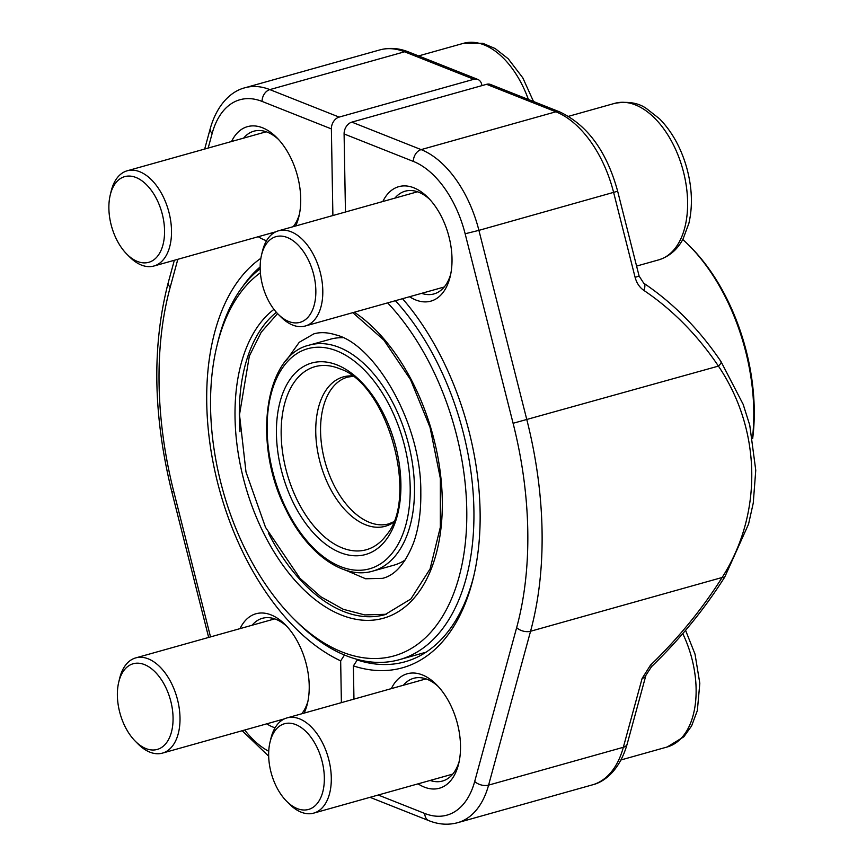 <?xml version="1.0" encoding="UTF-8"?>
<svg xmlns="http://www.w3.org/2000/svg" width="866" height="866" viewBox="0 0 866 866"><rect width="100%" height="100%" fill="white"/><g stroke="black" fill="none" stroke-linecap="round" stroke-linejoin="round"><path stroke-width="1.3" d="M752.511 437.644A160.546 94.123 -105.7 0 0 688.946 245.359L690.657 247.07A157.504 92.337 74.3 0 1 752.673 438.488M688.946 245.359A160.546 94.123 -105.7 0 0 682.754 239.481M395.416 300.697A209.832 123.015 74.3 0 1 473.929 511.687A209.832 123.015 74.3 0 1 399.345 659.686A209.832 123.015 74.3 0 1 346.086 655.681A209.832 123.015 74.3 0 1 296.075 621.16L293.238 618.313A204.755 120.038 -105.7 0 0 457.789 581.389A204.755 120.038 -105.7 0 0 387.632 302.884M260.385 272.79A204.755 120.038 -105.7 0 0 216.846 346.194L217.788 342.286A209.832 123.015 74.3 0 1 260.179 268.731M216.846 346.194A204.755 120.038 -105.7 0 0 293.238 618.313M342.893 337.718A117.365 68.804 -105.7 0 0 330.336 339.223L309.335 345.112A117.365 68.804 74.3 0 1 339.115 347.363A117.365 68.804 74.3 0 1 412.454 463.494A117.365 68.804 74.3 0 1 372.77 571.105L393.77 565.217A117.365 68.804 -105.7 0 0 405.266 559.956M135.984 177.487A44.502 26.088 -105.7 0 0 110.242 195.012A44.502 26.088 -105.7 0 0 126.847 254.149A44.502 26.088 -105.7 0 0 164.172 238.421A44.502 26.088 -105.7 0 0 135.984 177.487M110.242 195.012L111.162 191.213A49.449 28.989 74.3 0 1 127.215 170.786A49.449 28.989 74.3 0 1 139.762 171.739A49.449 28.989 74.3 0 1 170.656 220.668A49.449 28.989 74.3 0 1 153.942 266.003A49.449 28.989 74.3 0 1 141.385 265.061A49.449 28.989 74.3 0 1 129.608 256.921L126.847 254.149M332.89 215.537L331.375 128.904A10.165 7.513 -68.4 0 1 339.136 117.094L473.875 79.271A10.165 7.513 -68.4 0 1 477.794 79.412A10.165 7.513 -68.4 0 1 481.907 85.626M266.566 240.705A59.44 34.846 74.3 0 1 264.509 239.979A59.44 34.846 74.3 0 1 258.274 236.71M231.547 141.504A59.44 34.846 74.3 0 1 276.719 137.564A59.44 34.846 74.3 0 1 298.9 216.565A59.44 34.846 74.3 0 1 295.642 225.994M275.063 727.819A59.44 34.846 74.3 0 1 273.017 727.094A59.44 34.846 74.3 0 1 266.771 723.824M240.044 628.619A59.44 34.846 74.3 0 1 285.228 624.678A59.44 34.846 74.3 0 1 307.398 703.679A59.44 34.846 74.3 0 1 304.15 713.097M341.388 702.651L340.663 660.855A218.47 128.071 74.3 0 1 213.393 463.97A218.47 128.071 74.3 0 1 260.872 258.306M260.157 266.934A213.393 125.094 -105.7 0 0 242.761 286.494M340.663 660.855L344.538 654.945M270.344 233.322A53.346 31.273 -105.7 0 0 272.379 233.928M293.206 226.675A53.346 31.273 -105.7 0 0 299.43 214.119M278.451 139.383A53.346 31.273 -105.7 0 0 253.868 131.188A53.346 31.273 -105.7 0 0 243.617 138.116M278.852 720.436A53.346 31.273 -105.7 0 0 280.876 721.042M301.704 713.79A53.346 31.273 -105.7 0 0 307.939 701.233M286.96 626.497A53.346 31.273 -105.7 0 0 262.376 618.302A53.346 31.273 -105.7 0 0 252.125 625.23M724.755 577.037C704.426 609.188 680.016 639.065 651.513 666.679L650.431 665.24A279.209 158.175 134.5 0 0 722.125 577.492A10.165 2.999 32.2 0 0 724.755 577.037L748.549 524.136L753.258 503.081L755.758 470.227L749.74 425.119L743.169 404.357L721.021 361.62C699.349 329.491 673.575 303.338 643.698 283.16L639.108 276.048L635.114 277.358L613.648 192.544A97.544 57.188 -105.7 0 0 555.875 111.79A10.165 7.513 -68.4 0 1 559.793 111.941L490.502 84.457A10.165 7.513 111.6 0 0 486.584 84.316L351.856 122.128A10.165 7.513 111.6 0 0 344.094 133.949L345.458 212.008M391.335 688.632A59.44 34.846 74.3 0 1 422.337 674.906A59.44 34.846 74.3 0 1 436.518 684.692A59.44 34.846 74.3 0 1 458.688 763.693A59.44 34.846 74.3 0 1 418.061 783.838M382.837 201.518A59.44 34.846 74.3 0 1 413.84 187.803A59.44 34.846 74.3 0 1 428.01 197.578A59.44 34.846 74.3 0 1 450.19 276.579A59.44 34.846 74.3 0 1 409.553 296.724M402.549 298.694A218.47 128.071 74.3 0 1 473.41 577.568A218.47 128.071 74.3 0 1 353.382 665.9L353.956 699.122M358.362 659.675L357.257 659.989A213.393 125.094 -105.7 0 0 405.061 661.776A213.393 125.094 -105.7 0 0 473.875 575.598M357.257 659.989L353.382 665.9M639.108 276.048L617.653 191.224L478.909 230.356L526.874 419.88A304.843 178.71 74.3 0 1 530.555 631.26L722.125 577.492C763 513.527 761.463 430.034 718.434 366.101A10.165 2.717 -33.9 0 0 721.032 361.642M438.239 686.5A53.346 31.273 -105.7 0 0 427.198 679.334A53.346 31.273 -105.7 0 0 413.656 678.305A53.346 31.273 -105.7 0 0 403.415 685.233M430.131 780.45A53.346 31.273 -105.7 0 0 442.494 781.035A53.346 31.273 -105.7 0 0 459.218 761.246M429.742 199.386A53.346 31.273 -105.7 0 0 418.7 192.22A53.346 31.273 -105.7 0 0 405.158 191.191A53.346 31.273 -105.7 0 0 394.907 198.13M421.634 293.336A53.346 31.273 -105.7 0 0 433.996 293.92A53.346 31.273 -105.7 0 0 450.721 274.132M378.236 795.02L424.762 813.466A87.39 51.235 -105.7 0 0 474.698 781.468L516.656 627.623A294.678 172.756 -105.7 0 0 513.094 423.279L718.434 366.101A279.209 225.983 78.6 0 0 643.882 290.424A10.165 4.622 -56.1 0 0 643.752 283.204M651.513 666.679L645.939 675.242A10.165 5.889 -164.7 0 1 642.117 678.435L623.336 747.293L488.597 785.116A97.544 57.188 74.3 0 1 457.616 822.7L592.344 784.877A97.544 57.188 -105.7 0 0 623.336 747.293A10.165 5.889 -164.7 0 0 627.157 744.1C619.948 769.495 605.107 781.857 592.344 784.877M144.492 664.601A44.502 26.088 -105.7 0 0 118.739 682.127A44.502 26.088 -105.7 0 0 135.345 741.264A44.502 26.088 -105.7 0 0 172.68 725.535A44.502 26.088 -105.7 0 0 144.492 664.601M118.739 682.127L119.66 678.316A49.449 28.989 74.3 0 1 135.713 657.9A49.449 28.989 74.3 0 1 148.259 658.853A49.449 28.989 74.3 0 1 179.154 707.782A49.449 28.989 74.3 0 1 162.44 753.117A49.449 28.989 74.3 0 1 149.894 752.164A49.449 28.989 74.3 0 1 138.105 744.035L135.345 741.264M287.274 237.501A44.502 26.088 -105.7 0 0 261.532 255.015A44.502 26.088 -105.7 0 0 278.127 314.163A44.502 26.088 -105.7 0 0 315.462 298.434A44.502 26.088 -105.7 0 0 287.274 237.501M261.532 255.015L262.441 251.216A49.449 28.989 74.3 0 1 278.506 230.8A49.449 28.989 74.3 0 1 291.052 231.752A49.449 28.989 74.3 0 1 321.946 280.671A49.449 28.989 74.3 0 1 305.222 326.017A49.449 28.989 74.3 0 1 292.676 325.064A49.449 28.989 74.3 0 1 280.887 316.934L278.127 314.163M295.771 724.604A44.502 26.088 -105.7 0 0 270.03 742.13A44.502 26.088 -105.7 0 0 286.635 801.277A44.502 26.088 -105.7 0 0 323.96 785.549A44.502 26.088 -105.7 0 0 295.771 724.604M270.03 742.13L270.95 738.33A49.449 28.989 74.3 0 1 287.003 717.914A49.449 28.989 74.3 0 1 299.549 718.856A49.449 28.989 74.3 0 1 330.444 767.785A49.449 28.989 74.3 0 1 313.73 813.12A49.449 28.989 74.3 0 1 301.184 812.178A49.449 28.989 74.3 0 1 289.396 804.049L286.635 801.277M354.335 312.225A165.633 97.1 74.3 0 1 434.137 560.832A165.633 97.1 74.3 0 1 276.092 555.182A165.633 97.1 74.3 0 1 273.959 309.357M268.482 533.229A162.581 95.314 -105.7 0 0 343.726 611.537A162.581 95.314 -105.7 0 0 384.991 614.644L410.885 598.98L430.088 568.897L440.329 527.253L440.35 478.411L430.077 427.468L410.56 379.709L383.844 340.078L352.798 312.658M276.395 312.312A162.581 95.314 -105.7 0 0 240.001 431.853M337.036 364.922A99.471 58.314 74.3 0 1 393.38 527.08A99.471 58.314 74.3 0 1 285.607 484.332A99.471 58.314 74.3 0 1 337.036 364.922M336.787 350.903A114.312 67.018 -105.7 0 0 277.683 488.153A114.312 67.018 -105.7 0 0 401.543 537.277A114.312 67.018 -105.7 0 0 336.787 350.903M393.272 522.523A77.572 45.476 74.3 0 1 320.507 463.884A77.572 45.476 74.3 0 1 352.126 375.931M339.082 368.515A95.065 55.727 -105.7 0 0 287.133 473.778A95.065 55.727 -105.7 0 0 386.409 535.091C419.306 497.571 387.34 383.692 339.732 368.775A95.065 55.727 -105.7 0 0 339.082 368.515M352.7 376.364L347.656 377.1A76.208 44.675 -105.7 0 0 321.881 446.986A76.208 44.675 -105.7 0 0 369.501 522.393A76.208 44.675 -105.7 0 0 388.845 523.854L393.543 521.852M528.39 99.482A81.296 47.652 -105.7 0 0 463.483 43.322L418.581 55.922M473.875 79.271L404.584 51.787L269.846 89.609L339.136 117.094M331.375 128.904L262.095 101.419A87.39 51.235 -105.7 0 0 212.159 133.418L208.165 148.064M177.822 259.302L170.191 287.263A294.678 172.756 -105.7 0 0 173.763 491.607L210.525 636.9M244.732 730.016A87.39 51.235 -105.7 0 0 268.741 751.277M379.828 49.914C389.235 47.392 398.793 48.063 408.503 51.928A10.165 7.513 111.6 0 0 404.584 51.787A97.544 57.188 -105.7 0 0 379.828 49.914L245.089 87.737A97.544 57.188 74.3 0 1 269.846 89.609A10.165 7.513 -68.4 0 0 262.095 101.419M212.159 133.418A10.165 5.889 -164.7 0 1 210.276 128.514L204.679 149.049M170.191 287.263A10.165 5.889 -164.7 0 1 168.318 282.37C151.875 345.588 153.055 415.42 171.836 491.877L208.663 637.43M173.763 491.607L171.836 491.877M351.856 122.128L421.136 149.612L555.875 111.79L486.584 84.316M513.094 423.279L465.139 233.766A87.39 51.235 -105.7 0 0 413.385 161.433L344.094 133.949M424.762 813.466A10.165 7.513 111.6 0 0 428.941 820.687C438.651 824.551 448.209 825.222 457.616 822.7M465.139 233.766L478.909 230.356A97.544 57.188 74.3 0 0 421.136 149.612A10.165 7.513 111.6 0 0 413.385 161.433M516.656 627.623A10.165 5.889 15.3 0 0 530.555 631.26L488.597 785.116A10.165 5.889 15.3 0 1 474.698 781.468M650.431 665.24L642.117 678.435M635.114 277.358C636.651 283.063 639.573 287.425 643.882 290.424M636.586 266.079L658.712 259.865A81.296 47.652 -105.7 0 0 682.625 168.718A81.296 47.652 -105.7 0 0 614.773 103.335L568.583 116.304M621.019 759.947L667.21 746.979A81.296 47.652 -105.7 0 0 682.754 633.62M425.996 652.206L399.345 659.686M372.77 571.105C343.521 579.949 307.051 553.504 286.105 509.901C252.45 445.048 263.935 355.287 309.335 345.112M266.23 131.773L127.215 170.786M275.897 231.763L153.942 266.003M533.521 101.517L522.815 77.864L508.212 58.769L495.157 48.539L482.773 43.3L463.483 43.322M345.437 570.131L365.604 578.759L382.415 578.369C394.95 575.457 405.331 563.614 413.558 542.852C418.646 528.563 421.06 511.741 420.811 492.397C421.645 423.268 374.458 343.997 335.759 334.861C327.5 332.306 320.171 331.981 313.784 333.886L299.225 342.308L286.505 360.18M277.575 313.589L261.207 332.23L249.343 356.034L239.503 414.684L245.998 472.013L265.526 527.362L299.961 578.304L320.777 596.728L343.239 609.285L364.748 614.925L386.225 614.275M408.503 51.928L477.794 79.412M245.089 87.737C232.153 90.833 217.409 103.335 210.276 128.514M174.337 260.276L168.318 282.37M242.177 730.731L268.687 756.213M370.031 797.326L428.941 820.687M645.939 675.242L627.157 744.1M617.653 191.224C606.752 151.453 587.462 125.029 559.793 111.941M274.728 618.887L135.713 657.9M284.394 718.877L162.44 753.117M417.52 191.776L278.506 230.8M444.236 286.992L305.222 326.017M658.712 259.865C672.481 255.546 679.648 245.652 683.144 238.745L688.86 223.417C692.908 205.913 692.118 187.099 686.5 166.986C680.784 147.393 671.789 131.329 659.502 118.783L646.447 108.542C638.415 102.827 627.85 101.084 614.773 103.335M426.018 678.89L287.003 717.914M452.745 774.107L313.73 813.12M667.21 746.979L683.848 736.804L691.653 725.86L697.357 710.531L699.815 683.296L695.008 654.09L685.569 630.318"/></g></svg>
